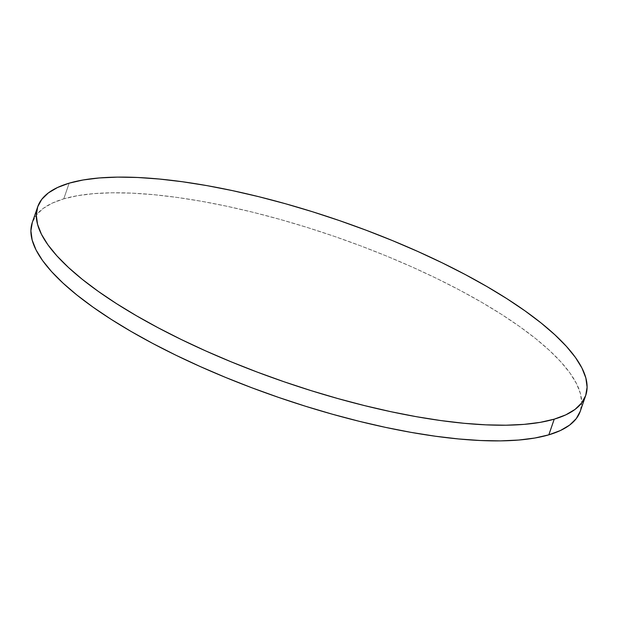 <?xml version="1.0" encoding="UTF-8"?>
<svg xmlns="http://www.w3.org/2000/svg" width="618" height="618" viewBox="0 0 618 618"><rect width="100%" height="100%" fill="white"/><g stroke="black" fill="none" stroke-linecap="round" stroke-linejoin="round"><path stroke-width="0.46" stroke-dasharray="3.09 2.32" d="M63.77 198.841L69.17 183.167L63.77 198.841A289.788 85.207 19 0 0 32.298 222.488L36.338 215.049L42.974 208.583L52.151 203.167L63.77 198.841L77.729 195.651L93.89 193.627L112.097 192.793L132.167 193.156L153.921 194.701L177.142 197.428L201.607 201.306L227.076 206.296L253.31 212.353L280.054 219.413L307.053 227.409L334.044 236.269L360.765 245.902L386.968 256.223L412.391 267.123L436.787 278.509L459.931 290.259L481.592 302.264L501.569 314.407L519.668 326.582L535.706 338.656L549.541 350.522L561.028 362.063L570.066 373.172L576.555 383.732L580.449 393.651L581.7 402.828L580.302 411.186A289.788 85.207 19 0 0 386.968 256.223A289.788 85.207 19 0 0 63.77 198.841"/><path stroke-width="0.93" d="M554.23 419.159L548.83 434.833A289.788 85.207 19 0 0 580.302 411.186L576.262 418.625L569.626 425.091L560.449 430.507L548.83 434.833L554.23 419.159A289.788 85.207 -161 0 1 231.032 361.777A289.788 85.207 -161 0 1 37.698 206.814A289.788 85.207 -161 0 1 69.17 183.167A289.788 85.207 -161 0 1 392.36 240.549A289.788 85.207 -161 0 1 585.702 395.512A289.788 85.207 -161 0 1 554.23 419.159L540.271 422.349L524.11 424.373L505.903 425.207L485.833 424.844L464.079 423.299L440.858 420.572L416.393 416.694L390.924 411.704L364.69 405.647L337.946 398.587L310.947 390.591L283.956 381.731L257.235 372.098L231.032 361.777L205.609 350.877L181.213 339.491L158.069 327.741L136.408 315.736L116.431 303.592L98.332 291.418L82.294 279.344L68.459 267.478L56.972 255.937L47.934 244.828L41.445 234.268L37.551 224.349L36.3 215.172L37.698 206.814L41.738 199.375L48.374 192.909L57.551 187.493L69.17 183.167L83.129 179.977L99.289 177.953L117.49 177.119L137.567 177.482L159.32 179.035L182.534 181.762L206.999 185.632L232.468 190.622L258.71 196.678L285.454 203.739L312.453 211.735L339.436 220.595L366.165 230.228L392.36 240.549L417.783 251.456L442.187 262.835L465.331 274.585L486.992 286.59L506.969 298.733L525.061 310.908L541.105 322.982L554.933 334.848L566.42 346.389L575.458 357.498L581.955 368.058L585.849 377.977L587.1 387.162L585.702 395.512L581.662 402.951L575.026 409.417L565.849 414.832L554.23 419.159M32.298 222.488A289.788 85.207 19 0 0 225.64 377.451A289.788 85.207 19 0 0 548.83 434.833L534.871 438.023L518.711 440.047L500.51 440.881L480.433 440.518L458.68 438.965L435.466 436.238L411.001 432.368L385.532 427.378L359.29 421.321L332.546 414.261L305.547 406.265L278.563 397.405L251.835 387.772L225.64 377.451L200.217 366.544L175.813 355.165L152.669 343.415L131.008 331.41L111.031 319.267L92.939 307.092L76.895 295.018L63.067 283.152L51.58 271.611L42.542 260.502L36.045 249.942L32.151 240.023L30.9 230.838L32.298 222.488L37.698 206.814M580.302 411.179L585.702 395.512"/></g></svg>
